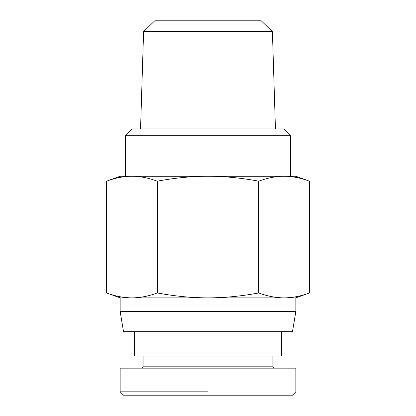 <?xml version="1.0" encoding="UTF-8"?>
<svg xmlns="http://www.w3.org/2000/svg" width="416" height="416" viewBox="0 0 416 416"><rect width="100%" height="100%" fill="white"/><g stroke="black" fill="none" stroke-linecap="round" stroke-linejoin="round"><path stroke-width="0.62" d="M295.854 297.882L309.447 292.937C300.95 296.156 292.5 297.804 284.086 297.882L208 297.882C224.827 297.804 241.732 296.156 258.726 292.937C267.218 296.156 275.673 297.804 284.086 297.882L295.854 297.882L295.854 311.397L120.146 311.397L120.146 297.882L131.914 297.882C140.327 297.804 148.782 296.156 157.274 292.937L157.274 181.184C148.585 177.923 140.13 176.275 131.914 176.238L295.854 176.238L309.447 181.184C300.752 177.923 292.302 176.275 284.086 176.238C275.87 176.275 267.415 177.923 258.726 181.184C241.337 177.923 224.432 176.275 208 176.238C191.568 176.275 174.663 177.923 157.274 181.184M157.274 292.937C174.268 296.156 191.173 297.804 208 297.882L131.914 297.882C123.5 297.804 115.05 296.156 106.553 292.937L120.146 297.882M120.146 311.397L123.526 331.672L292.474 331.672L295.854 311.397M120.146 176.238L106.553 181.184C115.248 177.923 123.698 176.275 131.914 176.238L120.146 176.238M140.556 128.929L143.593 31.606L272.407 31.606L275.444 128.929M272.407 31.606L261.253 20.8L154.747 20.8L143.593 31.606M290.451 176.238L290.451 135.689L125.549 135.689L125.549 176.238M125.549 135.689L132.309 128.929L283.691 128.929L290.451 135.689M281.663 331.672L281.663 356.002L134.337 356.002L134.337 331.672M272.88 356.002L272.88 366.818L143.12 366.818L143.12 356.002M274.227 368.165L272.88 366.818M143.12 366.818L141.773 368.165M208 391.82L120.146 391.82L123.526 395.2L292.474 395.2L295.854 391.82L295.854 368.165L120.146 368.165L120.146 391.82M258.726 292.937L258.726 181.184M106.553 292.937L106.553 181.184M309.447 292.937L309.447 181.184"/></g></svg>
